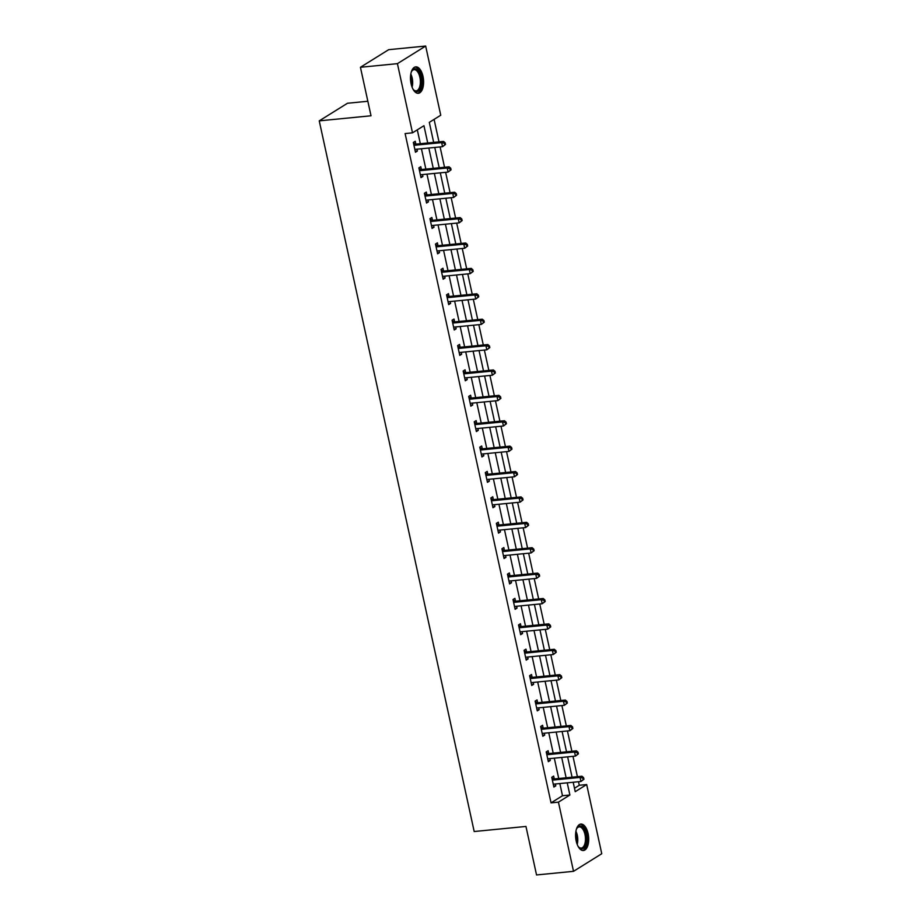<?xml version="1.0" encoding="UTF-8"?>
<svg xmlns="http://www.w3.org/2000/svg" width="921" height="921" viewBox="0 0 921 921"><rect width="100%" height="100%" fill="white"/><g stroke="black" fill="none" stroke-linecap="round" stroke-linejoin="round"><path stroke-width="1.38" d="M576.189 841A13.274 6.47 -95.6 0 1 580.84 824.076A13.274 6.47 -95.6 0 1 588.093 833.586A13.274 6.47 -95.6 0 1 583.43 850.509A13.274 6.47 -95.6 0 1 576.189 841M411.088 83.788A13.274 6.47 -95.6 0 1 415.751 66.865A13.274 6.47 -95.6 0 1 422.992 76.374A13.274 6.47 -95.6 0 1 418.341 93.297A13.274 6.47 -95.6 0 1 411.088 83.788M367.847 101.264L347.482 103.256L319.242 120.858L474.188 831.525L525.96 826.448L536.54 874.95L573.518 871.324L558.437 802.145L569.892 795.007L567.232 782.838M319.242 120.858L371.013 115.781L360.433 67.279L388.674 49.676L425.663 46.05L440.745 115.229L429.301 122.366L433.664 142.398M574.485 788.261L579.286 785.268L578.515 781.733M577.409 776.679L572.977 756.337M571.872 751.283L567.44 730.94M566.334 725.898L561.902 705.555M560.797 700.501L556.365 680.159M555.259 675.105L550.827 654.762M549.722 649.719L545.29 629.377M544.196 624.323L539.752 603.98M538.658 598.926L534.215 578.595M533.121 573.541L528.677 553.199M527.583 548.145L523.151 527.802M522.046 522.76L517.614 502.417M516.508 497.363L512.076 477.02M510.971 471.966L506.538 451.624M505.433 446.581L501.001 426.239M499.896 421.185L495.463 400.842M494.358 395.788L489.926 375.457M488.832 370.403L484.388 350.061M483.295 345.007L478.851 324.664M477.757 319.622L473.313 299.279M472.22 294.225L467.787 273.882M466.682 268.828L462.25 248.486M461.145 243.443L456.712 223.101M455.607 218.047L451.175 197.704M450.07 192.65L445.637 172.319M444.532 167.265L440.1 146.923M438.995 141.869L434.09 119.373M579.286 785.268L586.677 784.542L601.758 853.721L573.518 871.324M427.724 142.974L423.948 125.693L412.504 132.831L405.113 133.557L551.046 802.87L562.489 795.732L559.841 783.564M558.736 778.51L554.304 758.167M553.199 753.113L548.766 732.771M547.661 727.728L543.229 707.386M542.124 702.332L537.691 681.989M536.586 676.935L532.154 656.592M531.049 651.55L526.616 631.207M525.511 626.153L521.079 605.811M519.985 600.757L515.541 580.426M514.448 575.372L510.004 555.029M508.91 549.975L504.466 529.633M503.373 524.59L498.94 504.248M497.835 499.194L493.403 478.851M492.298 473.797L487.865 453.454M486.76 448.412L482.328 428.069M481.223 423.015L476.79 402.673M475.685 397.619L471.253 377.288M470.147 372.234L465.715 351.891M464.61 346.837L460.178 326.495M459.084 321.452L454.64 301.109M453.546 296.055L449.103 275.713M448.009 270.659L443.577 250.316M442.471 245.274L438.039 224.931M436.934 219.877L432.502 199.535M431.396 194.481L426.964 174.15M425.859 169.096L421.427 148.753M420.321 143.699L417.305 129.838M415.82 143.929L415.244 141.293L413.333 142.479L415.463 152.241L417.374 151.056L416.971 149.19M421.358 169.314L420.782 166.678L418.871 167.875L421.001 177.638L422.912 176.452L422.509 174.576M426.895 194.711L426.319 192.075L424.408 193.26L426.538 203.034L428.449 201.837L428.046 199.972M432.433 220.096L431.857 217.471L429.946 218.657L432.076 228.42L433.987 227.234L433.584 225.369M437.97 245.493L437.394 242.856L435.483 244.053L437.613 253.816L439.524 252.63L439.11 250.754M443.508 270.889L442.932 268.253L441.021 269.439L443.151 279.201L445.062 278.015L444.647 276.15M449.045 296.274L448.469 293.638L446.558 294.835L448.688 304.598L450.599 303.412L450.185 301.547M454.571 321.671L454.007 319.034L452.096 320.22L454.226 329.994L456.137 328.797L455.722 326.932M460.109 347.067L459.533 344.431L457.633 345.617L459.763 355.379L461.663 354.194L461.26 352.329M465.646 372.452L465.07 369.816L463.171 371.013L465.301 380.776L467.2 379.59L466.797 377.714M471.184 397.849L470.608 395.213L468.708 396.398L470.827 406.173L472.738 404.975L472.335 403.11M476.721 423.234L476.145 420.609L474.234 421.795L476.364 431.558L478.275 430.372L477.872 428.507M482.259 448.631L481.683 445.994L479.772 447.192L481.902 456.954L483.813 455.768L483.41 453.892M487.796 474.027L487.221 471.391L485.309 472.577L487.439 482.339L489.35 481.153L488.947 479.288M493.334 499.412L492.758 496.776L490.847 497.973L492.977 507.736L494.888 506.55L494.473 504.685M498.871 524.809L498.296 522.172L496.384 523.358L498.514 533.132L500.425 531.935L500.011 530.07M504.409 550.205L503.833 547.569L501.922 548.755L504.052 558.517L505.963 557.332L505.548 555.467M509.935 575.59L509.371 572.954L507.459 574.151L509.589 583.914L511.5 582.728L511.086 580.852M515.472 600.987L514.897 598.351L512.997 599.536L515.127 609.311L517.026 608.113L516.623 606.248M521.01 626.372L520.434 623.747L518.535 624.933L520.664 634.696L522.564 633.51L522.161 631.645M526.547 651.769L525.972 649.132L524.072 650.33L526.202 660.092L528.101 658.906L527.698 657.03M532.085 677.165L531.509 674.529L529.598 675.715L531.728 685.477L533.639 684.291L533.236 682.426M537.622 702.55L537.047 699.914L535.136 701.111L537.265 710.874L539.176 709.688L538.773 707.823M543.16 727.947L542.584 725.311L540.673 726.496L542.803 736.27L544.714 735.073L544.311 733.208M548.697 753.343L548.122 750.707L546.211 751.893L548.34 761.655L550.251 760.47L549.849 758.605M554.235 778.729L553.659 776.092L551.748 777.289L553.878 787.052L555.789 785.866L555.375 783.99M360.433 67.279L397.423 63.653L425.663 46.05M551.046 802.87L558.437 802.145M412.504 132.831L397.423 63.653M566.127 777.785L561.695 757.442M560.59 752.388L556.157 732.045M555.064 727.003L550.62 706.66M549.526 701.606L545.082 681.264M543.989 676.21L539.545 655.867M538.451 650.825L534.019 630.482M532.914 625.428L528.481 605.085M527.376 600.032L522.944 579.7M521.839 574.646L517.406 554.304M516.301 549.25L511.869 528.907M510.764 523.865L506.331 503.522M505.226 498.468L500.794 478.126M499.689 473.072L495.256 452.729M494.163 447.687L489.719 427.344M488.625 422.29L484.181 401.947M483.088 396.893L478.655 376.562M477.55 371.508L473.118 351.166M472.013 346.112L467.58 325.769M466.475 320.727L462.043 300.384M460.937 295.33L456.505 274.988M455.4 269.934L450.968 249.591M449.862 244.549L445.43 224.206M444.325 219.152L439.893 198.809M438.799 193.755L434.355 173.424M433.261 168.37L428.818 148.028M573.173 782.251L575.234 791.68L586.677 784.542M434.77 147.441L439.202 167.783M440.296 172.837L444.739 193.18M445.833 198.234L450.277 218.565M451.371 223.619L455.803 243.961M456.908 249.015L461.34 269.358M462.446 274.4L466.878 294.743M467.983 299.797L472.415 320.14M473.521 325.194L477.953 345.536M479.058 350.579L483.49 370.921M484.596 375.975L489.028 396.318M490.133 401.372L494.565 421.703M495.659 426.757L500.103 447.099M501.197 452.153L505.641 472.496M506.734 477.539L511.178 497.881M512.272 502.935L516.704 523.278M517.809 528.332L522.242 548.674M523.347 553.717L527.779 574.059M528.884 579.113L533.317 599.456M534.422 604.51L538.854 624.852M539.959 629.895L544.392 650.238M545.497 655.292L549.929 675.634M551.034 680.677L555.467 701.019M556.56 706.073L561.004 726.416M562.098 731.47L566.542 751.812M567.635 756.855L572.068 777.197M562.489 795.732L569.892 795.007M415.256 151.263L417.374 151.056M420.793 176.659L422.912 176.452M426.331 202.044L428.449 201.837M431.868 227.441L433.987 227.234M437.394 252.838L439.524 252.63M442.932 278.223L445.062 278.015M448.469 303.619L450.599 303.412M454.007 329.004L456.137 328.797M459.544 354.401L461.663 354.194M465.082 379.797L467.2 379.59M470.619 405.182L472.738 404.975M476.157 430.579L478.275 430.372M481.695 455.976L483.813 455.768M487.232 481.361L489.35 481.153M492.758 506.757L494.888 506.55M498.296 532.142L500.425 531.935M503.833 557.539L505.963 557.332M509.371 582.935L511.5 582.728M514.908 608.321L517.026 608.113M520.446 633.717L522.564 633.51M525.983 659.114L528.101 658.906M531.521 684.499L533.639 684.291M537.058 709.895L539.176 709.688M542.596 735.28L544.714 735.073M548.133 760.677L550.251 760.47M553.659 786.073L555.789 785.866M445.534 144.436L445.177 142.813L444.417 143.285L444.774 144.919L445.534 144.436L442.541 146.681L415.613 149.317A1.704 1.451 -121.9 0 0 415.095 149.49L414.899 149.605M444.774 144.919L442.541 146.681L441.654 142.617L443.565 141.42L416.637 144.067A1.704 1.451 -121.9 0 1 416.062 143.998L413.494 143.192M413.909 145.115L414.151 145.184A1.704 1.451 -121.9 0 0 414.726 145.253L441.654 142.617L444.417 143.285M445.177 142.813L443.565 141.42M411.238 72.218A11.489 5.595 -95.6 0 1 411.825 71.009A11.489 5.595 -95.6 0 1 419.504 72.621A11.489 5.595 -95.6 0 1 420.506 88.105A11.489 5.595 -95.6 0 1 413.679 89.993A11.489 5.595 -95.6 0 1 412.873 88.923M413.391 89.648A10.638 5.181 84.4 0 0 416.154 90.857A10.638 5.181 84.4 0 0 419.423 87.599A10.638 5.181 84.4 0 0 419.527 75.867A10.638 5.181 84.4 0 0 414.082 69.685A10.638 5.181 84.4 0 0 411.606 71.412M417.512 93.263A13.193 6.424 84.4 0 0 421.196 89.279A13.193 6.424 84.4 0 0 421.415 75.096A13.193 6.424 84.4 0 0 414.945 67.06M576.339 829.43A11.489 5.595 -95.6 0 1 576.926 828.221A11.489 5.595 -95.6 0 1 586.113 834.196A11.489 5.595 -95.6 0 1 585.054 846.48A11.489 5.595 -95.6 0 1 578.779 847.205A11.489 5.595 -95.6 0 1 577.974 846.134M578.492 846.86A10.638 5.181 84.4 0 0 581.255 848.068A10.638 5.181 84.4 0 0 584.985 834.507A10.638 5.181 84.4 0 0 579.182 826.897A10.638 5.181 84.4 0 0 576.707 828.624M582.613 850.474A13.193 6.424 84.4 0 0 586.873 833.724A13.193 6.424 84.4 0 0 580.046 824.272M451.071 169.832L450.714 168.209L449.955 168.681L450.3 170.304L451.071 169.832L448.078 172.077L421.15 174.714A1.704 1.451 -121.9 0 0 420.621 174.886L420.425 175.002M450.3 170.304L448.078 172.077L447.192 168.002L449.103 166.816L422.175 169.452A1.704 1.451 -121.9 0 1 421.599 169.395L419.032 168.589M419.446 170.512L419.688 170.581A1.704 1.451 -121.9 0 0 420.264 170.65L447.192 168.002L449.955 168.681M450.714 168.209L449.103 166.816M456.609 195.229L456.252 193.594L455.492 194.078L455.837 195.701L456.609 195.229L453.616 197.462L426.688 200.11A1.704 1.451 -121.9 0 0 426.158 200.283L425.963 200.398M455.837 195.701L453.616 197.462L452.729 193.398L454.629 192.213L427.712 194.849A1.704 1.451 -121.9 0 1 427.137 194.78L424.569 193.974M424.984 195.897L425.226 195.977A1.704 1.451 -121.9 0 0 425.801 196.035L452.729 193.398L455.492 194.078M456.252 193.594L454.629 192.213M462.146 220.614L461.789 218.991L461.018 219.463L461.375 221.098L462.146 220.614L459.153 222.859L432.225 225.495A1.704 1.451 -121.9 0 0 431.696 225.668L431.5 225.783M461.375 221.098L459.153 222.859L458.267 218.795L460.166 217.598L433.25 220.234A1.704 1.451 -121.9 0 1 432.663 220.177L430.107 219.371M430.521 221.293L430.763 221.362A1.704 1.451 -121.9 0 0 431.339 221.431L458.267 218.795L461.018 219.463M461.789 218.991L460.166 217.598M467.672 246.011L467.327 244.387L466.556 244.859L466.912 246.483L467.672 246.011L464.691 248.256L437.763 250.892A1.704 1.451 -121.9 0 0 437.233 251.065L437.038 251.18M466.912 246.483L464.691 248.256L463.793 244.18L465.704 242.994L438.787 245.631A1.704 1.451 -121.9 0 1 438.2 245.573L435.645 244.767M436.059 246.678L436.301 246.759A1.704 1.451 -121.9 0 0 436.876 246.816L463.793 244.18L466.556 244.859M467.327 244.387L465.704 242.994M473.21 271.407L472.864 269.772L472.093 270.244L472.45 271.879L473.21 271.407L470.217 273.641L443.3 276.277A1.704 1.451 -121.9 0 0 442.771 276.45L442.575 276.576M472.45 271.879L470.217 273.641L469.33 269.577L471.241 268.379L444.313 271.027A1.704 1.451 -121.9 0 1 443.738 270.958L441.182 270.152M441.596 272.075L441.838 272.156A1.704 1.451 -121.9 0 0 442.414 272.213L469.33 269.577L472.093 270.244M472.864 269.772L471.241 268.379M478.747 296.792L478.39 295.169L477.631 295.641L477.987 297.264L478.747 296.792L475.754 299.037L448.838 301.674A1.704 1.451 -121.9 0 0 448.308 301.846L448.113 301.961M477.987 297.264L475.754 299.037L474.868 294.962L476.779 293.776L449.851 296.412A1.704 1.451 -121.9 0 1 449.275 296.355L446.708 295.549M447.134 297.471L447.364 297.541A1.704 1.451 -121.9 0 0 447.951 297.61L474.868 294.962L477.631 295.641M478.39 295.169L476.779 293.776M484.285 322.189L483.928 320.554L483.168 321.038L483.525 322.661L484.285 322.189L481.292 324.434L454.375 327.07A1.704 1.451 -121.9 0 0 453.846 327.243L453.65 327.358M483.525 322.661L481.292 324.434L480.405 320.358L482.316 319.173L455.388 321.809A1.704 1.451 -121.9 0 1 454.813 321.74L452.246 320.934M452.672 322.857L452.902 322.937A1.704 1.451 -121.9 0 0 453.489 322.995L480.405 320.358L483.168 321.038M483.928 320.554L482.316 319.173M489.822 347.574L489.465 345.951L488.706 346.423L489.063 348.057L489.822 347.574L486.829 349.819L459.913 352.455A1.704 1.451 -121.9 0 0 459.383 352.628L459.188 352.743M489.063 348.057L486.829 349.819L485.943 345.755L487.854 344.558L460.926 347.205A1.704 1.451 -121.9 0 1 460.35 347.136L457.783 346.331M458.209 348.253L458.439 348.322A1.704 1.451 -121.9 0 0 459.015 348.391L485.943 345.755L488.706 346.423M489.465 345.951L487.854 344.558M495.36 372.97L495.003 371.347L494.243 371.819L494.6 373.442L495.36 372.97L492.367 375.215L465.439 377.852A1.704 1.451 -121.9 0 0 464.921 378.024L464.725 378.14M494.6 373.442L492.367 375.215L491.48 371.14L493.391 369.954L466.463 372.591A1.704 1.451 -121.9 0 1 465.888 372.533L463.321 371.727M463.747 373.65L463.977 373.719A1.704 1.451 -121.9 0 0 464.552 373.788L491.48 371.14L494.243 371.819M495.003 371.347L493.391 369.954M500.897 398.367L500.54 396.732L499.781 397.216L500.138 398.839L500.897 398.367L497.904 400.6L470.976 403.248A1.704 1.451 -121.9 0 0 470.458 403.421L470.263 403.536M500.138 398.839L497.904 400.6L497.018 396.537L498.929 395.351L472.001 397.987A1.704 1.451 -121.9 0 1 471.425 397.918L468.858 397.112M469.273 399.035L469.514 399.115A1.704 1.451 -121.9 0 0 470.09 399.173L497.018 396.537L499.781 397.216M500.54 396.732L498.929 395.351M506.435 423.752L506.078 422.129L505.318 422.601L505.675 424.236L506.435 423.752L503.442 425.997L476.514 428.633A1.704 1.451 -121.9 0 0 475.996 428.806L475.789 428.921M505.675 424.236L503.442 425.997L502.555 421.933L504.466 420.736L477.539 423.372A1.704 1.451 -121.9 0 1 476.963 423.315L474.396 422.509M474.81 424.431L475.052 424.5A1.704 1.451 -121.9 0 0 475.627 424.569L502.555 421.933L505.318 422.601M506.078 422.129L504.466 420.736M511.972 449.149L511.615 447.525L510.856 447.997L511.201 449.621L511.972 449.149L508.979 451.394L482.051 454.03A1.704 1.451 -121.9 0 0 481.522 454.203L481.326 454.318M511.201 449.621L508.979 451.394L508.093 447.318L509.992 446.132L483.076 448.769A1.704 1.451 -121.9 0 1 482.5 448.711L479.933 447.905M480.348 449.816L480.589 449.897A1.704 1.451 -121.9 0 0 481.165 449.955L508.093 447.318L510.856 447.997M511.615 447.525L509.992 446.132M517.51 474.545L517.153 472.91L516.393 473.382L516.739 475.017L517.51 474.545L514.517 476.779L487.589 479.427A1.704 1.451 -121.9 0 0 487.059 479.588L486.864 479.714M516.739 475.017L514.517 476.779L513.63 472.715L515.53 471.517L488.614 474.165A1.704 1.451 -121.9 0 1 488.038 474.096L485.471 473.29M485.885 475.213L486.127 475.294A1.704 1.451 -121.9 0 0 486.702 475.351L513.63 472.715L516.393 473.382M517.153 472.91L515.53 471.517M523.047 499.93L522.691 498.307L521.919 498.779L522.276 500.402L523.047 499.93L520.054 502.175L493.126 504.812A1.704 1.451 -121.9 0 0 492.597 504.984L492.401 505.099M522.276 500.402L520.054 502.175L519.168 498.1L521.067 496.914L494.151 499.55A1.704 1.451 -121.9 0 1 493.564 499.493L491.008 498.687M491.423 500.61L491.664 500.679A1.704 1.451 -121.9 0 0 492.24 500.748L519.168 498.1L521.919 498.779M522.691 498.307L521.067 496.914M528.573 525.327L528.228 523.692L527.457 524.176L527.814 525.799L528.573 525.327L525.592 527.572L498.664 530.208A1.704 1.451 -121.9 0 0 498.134 530.381L497.939 530.496M527.814 525.799L525.592 527.572L524.694 523.496L526.605 522.311L499.689 524.947A1.704 1.451 -121.9 0 1 499.101 524.878L496.546 524.072M496.96 525.995L497.202 526.075A1.704 1.451 -121.9 0 0 497.777 526.133L524.694 523.496L527.457 524.176M528.228 523.692L526.605 522.311M534.111 550.712L533.766 549.089L532.994 549.561L533.351 551.195L534.111 550.712L531.118 552.957L504.201 555.593A1.704 1.451 -121.9 0 0 503.672 555.766L503.476 555.881M533.351 551.195L531.118 552.957L530.231 548.893L532.142 547.696L505.215 550.344A1.704 1.451 -121.9 0 1 504.639 550.274L502.072 549.469M502.498 551.391L502.739 551.46A1.704 1.451 -121.9 0 0 503.315 551.529L530.231 548.893L532.994 549.561M533.766 549.089L532.142 547.696M539.648 576.109L539.292 574.485L538.532 574.957L538.889 576.581L539.648 576.109L536.655 578.353L509.739 580.99A1.704 1.451 -121.9 0 0 509.209 581.163L509.014 581.278M538.889 576.581L536.655 578.353L535.769 574.278L537.68 573.092L510.752 575.729A1.704 1.451 -121.9 0 1 510.176 575.671L507.609 574.865M508.035 576.788L508.265 576.857A1.704 1.451 -121.9 0 0 508.853 576.926L535.769 574.278L538.532 574.957M539.292 574.485L537.68 573.092M545.186 601.505L544.829 599.87L544.069 600.354L544.426 601.977L545.186 601.505L542.193 603.739L515.276 606.386A1.704 1.451 -121.9 0 0 514.747 606.559L514.551 606.674M544.426 601.977L542.193 603.739L541.306 599.675L543.217 598.489L516.29 601.125A1.704 1.451 -121.9 0 1 515.714 601.056L513.147 600.25M513.573 602.173L513.803 602.253A1.704 1.451 -121.9 0 0 514.39 602.311L541.306 599.675L544.069 600.354M544.829 599.87L543.217 598.489M550.723 626.89L550.367 625.267L549.607 625.739L549.964 627.374L550.723 626.89L547.73 629.135L520.802 631.771A1.704 1.451 -121.9 0 0 520.284 631.944L520.089 632.059M549.964 627.374L547.73 629.135L546.844 625.071L548.755 623.874L521.827 626.51A1.704 1.451 -121.9 0 1 521.251 626.453L518.684 625.647M519.11 627.569L519.34 627.638A1.704 1.451 -121.9 0 0 519.916 627.708L546.844 625.071L549.607 625.739M550.367 625.267L548.755 623.874M556.261 652.287L555.904 650.663L555.144 651.135L555.501 652.759L556.261 652.287L553.268 654.532L526.34 657.168A1.704 1.451 -121.9 0 0 525.822 657.341L525.626 657.456M555.501 652.759L553.268 654.532L552.381 650.456L554.292 649.27L527.365 651.907A1.704 1.451 -121.9 0 1 526.789 651.849L524.222 651.043M524.636 652.954L524.878 653.035A1.704 1.451 -121.9 0 0 525.454 653.093L552.381 650.456L555.144 651.135M555.904 650.663L554.292 649.27M561.798 677.683L561.442 676.049L560.682 676.521L561.039 678.155L561.798 677.683L558.805 679.917L531.878 682.565A1.704 1.451 -121.9 0 0 531.359 682.726L531.164 682.852M561.039 678.155L558.805 679.917L557.919 675.853L559.83 674.656L532.902 677.303A1.704 1.451 -121.9 0 1 532.326 677.234L529.759 676.428M530.174 678.351L530.415 678.432A1.704 1.451 -121.9 0 0 530.991 678.489L557.919 675.853L560.682 676.521M561.442 676.049L559.83 674.656M567.336 703.068L566.979 701.445L566.219 701.917L566.565 703.54L567.336 703.068L564.343 705.313L537.415 707.95A1.704 1.451 -121.9 0 0 536.885 708.122L536.69 708.237M566.565 703.54L564.343 705.313L563.456 701.238L565.367 700.052L538.44 702.688A1.704 1.451 -121.9 0 1 537.864 702.631L535.297 701.825M535.711 703.748L535.953 703.817A1.704 1.451 -121.9 0 0 536.529 703.886L563.456 701.238L566.219 701.917M566.979 701.445L565.367 700.052M572.874 728.465L572.517 726.83L571.757 727.314L572.102 728.937L572.874 728.465L569.88 730.71L542.953 733.346A1.704 1.451 -121.9 0 0 542.423 733.519L542.227 733.634M572.102 728.937L569.88 730.71L568.994 726.634L570.893 725.449L543.977 728.085A1.704 1.451 -121.9 0 1 543.402 728.016L540.834 727.21M541.249 729.133L541.49 729.213A1.704 1.451 -121.9 0 0 542.066 729.271L568.994 726.634L571.757 727.314M572.517 726.83L570.893 725.449M578.411 753.85L578.054 752.227L577.283 752.699L577.64 754.334L578.411 753.85L575.418 756.095L548.49 758.731A1.704 1.451 -121.9 0 0 547.96 758.904L547.765 759.031M577.64 754.334L575.418 756.095L574.531 752.031L576.431 750.834L549.515 753.482A1.704 1.451 -121.9 0 1 548.928 753.413L546.372 752.607M546.786 754.529L547.028 754.598A1.704 1.451 -121.9 0 0 547.604 754.667L574.531 752.031L577.283 752.699M578.054 752.227L576.431 750.834M583.937 779.247L583.592 777.623L582.82 778.095L583.177 779.719L583.937 779.247L580.955 781.492L554.028 784.128A1.704 1.451 -121.9 0 0 553.498 784.301L553.302 784.416M583.177 779.719L580.955 781.492L580.057 777.416L581.968 776.23L555.052 778.867A1.704 1.451 -121.9 0 1 554.465 778.809L551.909 778.003M552.324 779.926L552.565 779.995A1.704 1.451 -121.9 0 0 553.141 780.064L580.057 777.416L582.82 778.095M583.592 777.623L581.968 776.23M414.151 145.184L416.062 143.998M414.726 145.253L416.637 144.067M410.812 74.06A10.638 5.181 -95.6 0 1 412.101 87.196M411.537 85.561A10.292 5.008 84.4 0 0 410.582 75.775M575.913 831.272A10.638 5.181 -95.6 0 1 577.283 835.266A10.638 5.181 -95.6 0 1 577.202 844.407M576.638 842.773A10.292 5.008 84.4 0 0 576.396 835.428A10.292 5.008 84.4 0 0 575.683 832.987M419.688 170.581L421.599 169.395M420.264 170.65L422.175 169.452M425.226 195.977L427.137 194.78M425.801 196.035L427.712 194.849M430.763 221.362L432.663 220.177M431.339 221.431L433.25 220.234M436.301 246.759L438.2 245.573M436.876 246.816L438.787 245.631M441.838 272.156L443.738 270.958M442.414 272.213L444.313 271.027M447.364 297.541L449.275 296.355M447.951 297.61L449.851 296.412M452.902 322.937L454.813 321.74M453.489 322.995L455.388 321.809M458.439 348.322L460.35 347.136M459.015 348.391L460.926 347.205M463.977 373.719L465.888 372.533M464.552 373.788L466.463 372.591M469.514 399.115L471.425 397.918M470.09 399.173L472.001 397.987M475.052 424.5L476.963 423.315M475.627 424.569L477.539 423.372M480.589 449.897L482.5 448.711M481.165 449.955L483.076 448.769M486.127 475.294L488.038 474.096M486.702 475.351L488.614 474.165M491.664 500.679L493.564 499.493M492.24 500.748L494.151 499.55M497.202 526.075L499.101 524.878M497.777 526.133L499.689 524.947M502.739 551.46L504.639 550.274M503.315 551.529L505.215 550.344M508.265 576.857L510.176 575.671M508.853 576.926L510.752 575.729M513.803 602.253L515.714 601.056M514.39 602.311L516.29 601.125M519.34 627.638L521.251 626.453M519.916 627.708L521.827 626.51M524.878 653.035L526.789 651.849M525.454 653.093L527.365 651.907M530.415 678.432L532.326 677.234M530.991 678.489L532.902 677.303M535.953 703.817L537.864 702.631M536.529 703.886L538.44 702.688M541.49 729.213L543.402 728.016M542.066 729.271L543.977 728.085M547.028 754.598L548.928 753.413M547.604 754.667L549.515 753.482M552.565 779.995L554.465 778.809M553.141 780.064L555.052 778.867"/></g></svg>
